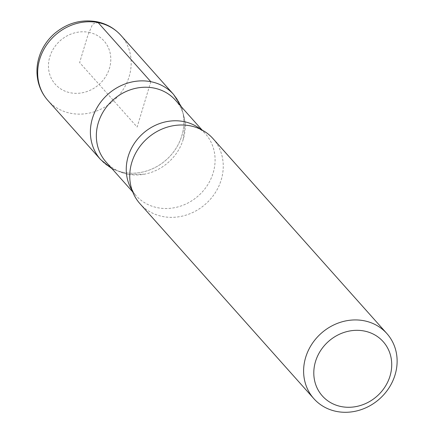 <?xml version="1.0" encoding="UTF-8"?>
<svg xmlns="http://www.w3.org/2000/svg" width="434" height="434" viewBox="0 0 434 434"><rect width="100%" height="100%" fill="white"/><g stroke="black" fill="none" stroke-linecap="round" stroke-linejoin="round"><path stroke-width="0.33" stroke-dasharray="2.17 1.63" d="M175.439 100.178A46.471 41.697 -41.7 0 1 183.094 139.824A46.471 41.697 -41.7 0 1 144.533 174.175A46.471 41.697 -41.7 0 1 106.08 162.039M173.633 94.498A48.901 43.877 -41.7 0 1 166.347 159.772A48.901 43.877 -41.7 0 1 100.661 159.62A48.901 43.877 138.3 0 0 166.347 159.772A48.901 43.877 138.3 0 0 173.627 94.498M213.002 138.62A48.917 43.888 -41.7 0 1 205.711 203.931A48.917 43.888 -41.7 0 1 139.992 203.736M150.82 81.695L137.128 127.037L79.628 62.572L87.776 35.577L92.681 24.033L98.117 22.584M200.714 129.332A46.471 41.697 -41.7 0 1 205.353 133.715A46.471 41.697 -41.7 0 1 198.425 195.767A46.471 41.697 -41.7 0 1 135.994 195.577A46.471 41.697 -41.7 0 1 132.169 190.472M88.758 32.333A32.61 29.262 -41.7 0 1 100.872 82.715A32.61 29.262 -41.7 0 1 49.254 72.657A32.61 29.262 -41.7 0 1 88.758 32.333M120.929 35.387A48.917 43.888 -41.7 0 1 113.637 100.699A48.917 43.888 -41.7 0 1 47.919 100.509M183.094 139.824L185.258 123.099L181.607 107.09M144.598 174.164L127.737 174.403L112.249 168.956M193.032 126.473C198.658 128.144 202.765 130.558 205.353 133.715L202.054 130.016M130.2 182.513C131.22 188.291 133.151 192.647 135.994 195.577L132.695 191.882"/><path stroke-width="0.65" d="M364.175 331.006A40.763 36.575 -41.7 0 1 379.321 393.985A40.763 36.575 -41.7 0 1 314.791 381.415A40.763 36.575 -41.7 0 1 364.175 331.006M364.061 320.759A48.917 43.888 -41.7 0 1 386.873 333.556A48.917 43.888 -41.7 0 1 379.582 398.868A48.917 43.888 -41.7 0 1 313.863 398.678A48.917 43.888 -41.7 0 1 311.688 344.417A48.917 43.888 -41.7 0 1 364.061 320.759M132.695 191.882L106.08 162.039A46.471 41.697 -41.7 0 1 104.014 110.496A46.471 41.697 -41.7 0 1 153.766 88.021A46.471 41.697 -41.7 0 1 175.439 100.178L202.054 130.016M150.82 81.695A48.901 43.877 -41.7 0 1 173.633 94.498A48.901 43.877 138.3 0 0 150.82 81.695A48.901 43.877 138.3 0 0 98.458 105.353A48.901 43.877 138.3 0 0 100.639 159.593A48.901 43.877 138.3 0 0 100.661 159.62A48.901 43.877 -41.7 0 1 100.634 159.587A48.901 43.877 -41.7 0 1 98.464 105.348A48.901 43.877 -41.7 0 1 150.82 81.695L98.117 22.584A48.917 43.888 -41.7 0 1 120.929 35.387C114.413 28.21 106.325 23.648 96.668 21.7C81.201 19.123 67.221 23.018 54.727 33.375C48.971 38.376 44.518 44.301 41.366 51.163C36.765 61.471 35.767 71.93 38.366 82.552C40.134 89.328 43.319 95.312 47.919 100.509A48.917 43.888 -41.7 0 1 45.738 46.248A48.917 43.888 -41.7 0 1 98.117 22.584M313.863 398.678L139.992 203.736A48.917 43.888 -41.7 0 1 130.2 182.513A48.917 43.888 -41.7 0 1 190.19 125.822A48.917 43.888 -41.7 0 1 193.032 126.473A48.917 43.888 -41.7 0 1 213.002 138.62L386.873 333.556M132.169 190.472A46.471 41.697 -41.7 0 1 135.94 141.131A46.471 41.697 -41.7 0 1 183.68 121.558A46.471 41.697 -41.7 0 1 200.714 129.332M181.607 107.09L173.627 94.498L120.929 35.387M112.249 168.956L100.639 159.593L47.919 100.509"/></g></svg>
